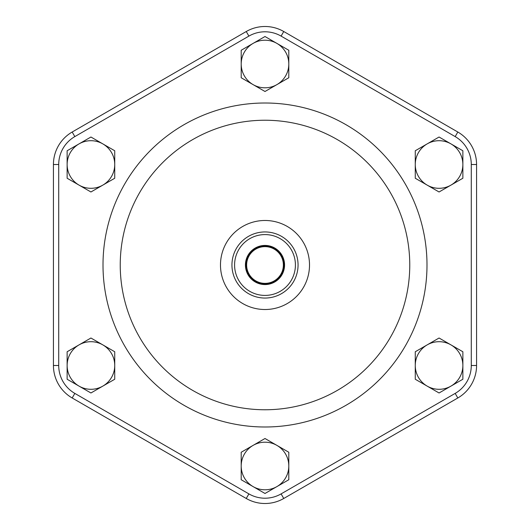 <?xml version="1.0" encoding="UTF-8"?>
<svg xmlns="http://www.w3.org/2000/svg" width="530" height="530" viewBox="0 0 530 530"><rect width="100%" height="100%" fill="white"/><g stroke="black" fill="none" stroke-linecap="round" stroke-linejoin="round"><path stroke-width="0.79" d="M67.131 365.495L67.131 351.754L79.036 344.884A23.804 23.804 0 0 0 79.036 386.112L67.131 379.242L67.131 365.495M90.935 338.014L102.833 344.884A23.804 23.804 0 0 0 79.036 344.884L90.935 338.014M114.738 351.754L114.738 365.495A23.804 23.804 0 0 0 102.833 344.884L114.738 351.754M102.833 386.112L90.935 392.982L79.036 386.112A23.804 23.804 0 0 0 114.738 365.495L114.738 379.242L102.833 386.112M79.036 143.888L90.935 137.018L102.833 143.888A23.804 23.804 0 0 0 67.131 164.505L67.131 150.758L79.036 143.888M114.738 150.758L114.738 164.505A23.804 23.804 0 0 0 102.833 143.888L114.738 150.758M114.738 178.246L102.833 185.116A23.804 23.804 0 0 0 114.738 164.505L114.738 178.246M79.036 185.116L67.131 178.246L67.131 164.505A23.804 23.804 0 0 0 102.833 185.116L90.935 191.986L79.036 185.116M276.898 43.394L288.804 50.264L288.804 64.004A23.804 23.804 0 0 0 253.102 43.394L265 36.524L276.898 43.394M288.804 77.751L276.898 84.621A23.804 23.804 0 0 0 288.804 64.004L288.804 77.751M265 91.491L253.102 84.621A23.804 23.804 0 0 0 276.898 84.621L265 91.491M241.196 64.004L241.196 50.264L253.102 43.394A23.804 23.804 0 0 0 253.102 84.621L241.196 77.751L241.196 64.004M462.869 164.505L462.869 178.246L450.964 185.116A23.804 23.804 0 0 0 450.964 143.888L462.869 150.758L462.869 164.505M439.065 191.986L427.167 185.116A23.804 23.804 0 0 0 450.964 185.116L439.065 191.986M415.262 178.246L415.262 164.505A23.804 23.804 0 0 0 427.167 185.116L415.262 178.246M427.167 143.888L439.065 137.018L450.964 143.888A23.804 23.804 0 0 0 415.262 164.505L415.262 150.758L427.167 143.888M450.964 386.112L439.065 392.982L427.167 386.112A23.804 23.804 0 0 0 462.869 365.495L462.869 379.242L450.964 386.112M415.262 379.242L415.262 365.495A23.804 23.804 0 0 0 427.167 386.112L415.262 379.242M415.262 351.754L427.167 344.884A23.804 23.804 0 0 0 415.262 365.495L415.262 351.754M450.964 344.884L462.869 351.754L462.869 365.495A23.804 23.804 0 0 0 427.167 344.884L439.065 338.014L450.964 344.884M253.102 486.606L241.196 479.736L241.196 465.996A23.804 23.804 0 0 0 276.898 486.606L265 493.476L253.102 486.606M241.196 452.249L253.102 445.379A23.804 23.804 0 0 0 241.196 465.996L241.196 452.249M265 438.509L276.898 445.379A23.804 23.804 0 0 0 253.102 445.379L265 438.509M288.804 465.996L288.804 479.736L276.898 486.606A23.804 23.804 0 0 0 276.898 445.379L288.804 452.249L288.804 465.996M246.635 265A18.364 18.364 0 0 1 274.182 249.093A18.364 18.364 0 0 1 274.182 280.907A18.364 18.364 0 0 1 246.635 265M284.564 265A19.564 19.564 0 0 1 255.215 281.947A19.564 19.564 0 0 1 255.215 248.053A19.564 19.564 0 0 1 284.564 265M283.828 265A18.828 18.828 0 0 0 255.586 248.696A18.828 18.828 0 0 0 255.586 281.304A18.828 18.828 0 0 0 283.828 265M283.755 498.478L457.821 397.977A37.504 37.504 0 0 0 476.569 365.495L476.569 164.505A37.504 37.504 0 0 0 457.821 132.023L283.755 31.522A37.504 37.504 0 0 0 246.245 31.522L72.179 132.023A37.504 37.504 0 0 0 53.431 164.505L53.431 365.495A37.504 37.504 0 0 0 72.179 397.977L246.245 498.478A37.504 37.504 0 0 0 283.755 498.478L281.105 493.894A32.217 32.217 0 0 1 248.895 493.894L246.245 498.478M298.059 265A33.059 33.059 0 0 0 248.471 236.373A33.059 33.059 0 0 0 248.471 293.627A33.059 33.059 0 0 0 298.059 265M295.415 265A30.415 30.415 0 0 1 249.796 291.341A30.415 30.415 0 0 1 249.796 238.659A30.415 30.415 0 0 1 295.415 265M53.431 365.495A37.504 37.504 0 0 0 72.179 397.977L74.823 393.399A32.217 32.217 0 0 1 58.717 365.495L53.431 365.495M58.717 365.495L58.717 164.505A32.217 32.217 0 0 1 74.823 136.601L72.179 132.023L246.245 31.522L248.895 36.106A32.217 32.217 0 0 1 281.105 36.106L455.177 136.601A32.217 32.217 0 0 1 471.283 164.505L471.283 365.495A32.217 32.217 0 0 1 455.177 393.399L281.105 493.894M457.821 397.977L455.177 393.399M476.569 365.495L471.283 365.495M476.569 164.505L471.283 164.505M248.895 493.894L74.823 393.399M457.821 132.023L455.177 136.601M283.755 31.522L281.105 36.106M58.717 164.505L53.431 164.505M74.823 136.601L248.895 36.106M265 103.005A161.994 161.994 0 0 0 124.709 345.997A161.994 161.994 0 0 0 405.291 345.997A161.994 161.994 0 0 0 265 103.005M265 120.237A144.763 144.763 0 0 1 409.763 265A144.763 144.763 0 0 1 265 409.763A144.763 144.763 0 0 1 120.237 265A144.763 144.763 0 0 1 265 120.237M309.513 265A44.513 44.513 0 0 0 242.74 226.449A44.513 44.513 0 0 0 242.74 303.551A44.513 44.513 0 0 0 309.513 265"/></g></svg>

